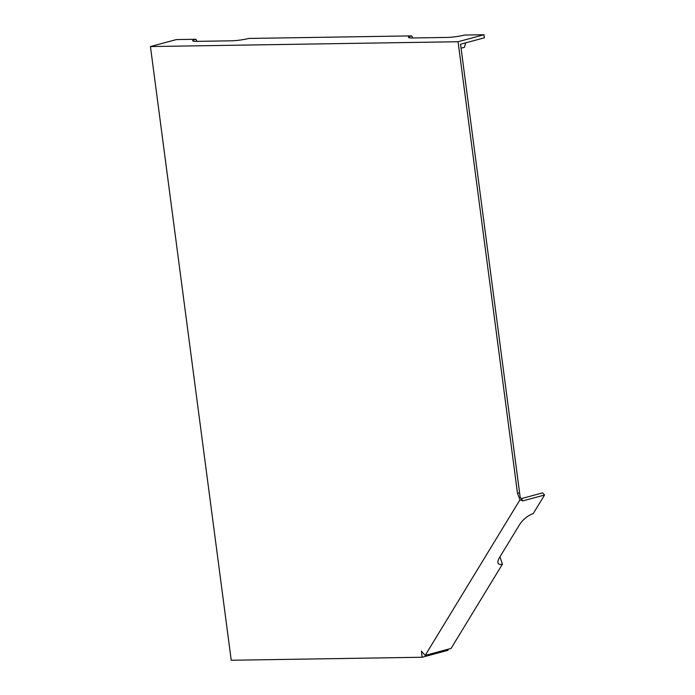 <?xml version="1.0" encoding="UTF-8"?>
<svg xmlns="http://www.w3.org/2000/svg" width="695" height="695" viewBox="0 0 695 695"><rect width="100%" height="100%" fill="white"/><g stroke="black" fill="none" stroke-linecap="round" stroke-linejoin="round"><path stroke-width="1.04" d="M499.974 556.817L502.424 564.166A12.475 4.874 -41.7 0 1 497.941 562.533A12.475 4.874 -41.7 0 1 499.479 557.616L519.547 524.69A12.475 4.874 -41.7 0 1 533.187 513.674L544.559 495.014L542.647 492.877L521.094 498.68M461.037 48.094A10.19 1.268 -7.5 0 0 464.382 47.356L465.728 42.838M519.582 492.755L520.155 497.099L522.796 500.878L519.99 499.801L517.506 493.311L519.582 492.755L460.533 44.237L484.363 37.817L483.963 34.75L458.057 41.726L150.441 46.556L176.348 39.58L195.86 39.276L197.041 41.361M412.83 37.973L411.649 35.888L248.662 38.451A12.475 1.546 -7.5 0 1 231.192 40.823L196.755 41.361A12.475 1.546 172.5 0 1 192.724 40.866A12.475 1.546 172.5 0 1 195.86 39.276M411.649 35.888A12.475 1.546 172.5 0 0 408.512 37.478A12.475 1.546 172.5 0 0 412.543 37.973L446.972 37.434A12.475 1.546 -7.5 0 0 464.451 35.054L483.963 34.75M519.99 499.801L425.175 655.402L421.361 651.111L422.169 657.253L448.075 650.277L447.945 649.269M422.169 657.253L231.235 660.25L150.441 46.556M502.424 564.166L451.081 648.426L425.175 655.402M522.796 500.878L544.559 495.014M517.506 493.311L458.057 41.726"/></g></svg>
